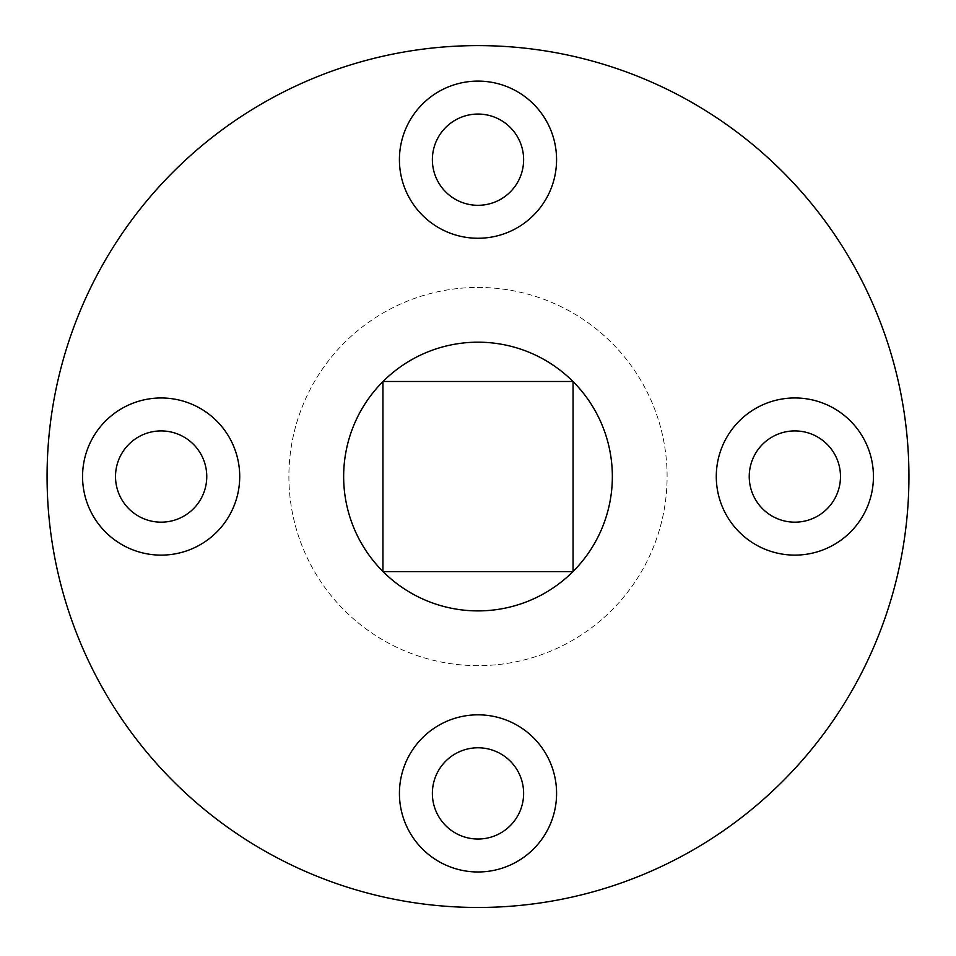 <?xml version="1.0" encoding="UTF-8"?>
<svg xmlns="http://www.w3.org/2000/svg" width="956" height="956" viewBox="0 0 956 956"><rect width="100%" height="100%" fill="white"/><g stroke="black" fill="none" stroke-linecap="round" stroke-linejoin="round"><path stroke-width="0.72" stroke-dasharray="4.78 3.58" d="M161.146 555.125A78.583 78.583 0 0 0 229.189 437.25A78.583 78.583 0 0 0 93.091 437.25A78.583 78.583 0 0 0 161.146 555.125M161.146 430.917A45.625 45.625 0 0 0 121.627 499.355A45.625 45.625 0 0 0 200.652 499.355A45.625 45.625 0 0 0 161.146 430.917M399.417 159.688A78.583 78.583 0 0 0 517.292 227.731A78.583 78.583 0 0 0 517.292 91.633A78.583 78.583 0 0 0 399.417 159.688M523.625 159.688A45.625 45.625 0 0 0 455.187 120.169A45.625 45.625 0 0 0 455.187 199.195A45.625 45.625 0 0 0 523.625 159.688M794.854 397.959A78.583 78.583 0 0 0 726.811 515.834A78.583 78.583 0 0 0 862.91 515.834A78.583 78.583 0 0 0 794.854 397.959M794.854 522.167A45.625 45.625 0 0 0 834.373 453.73A45.625 45.625 0 0 0 755.348 453.73A45.625 45.625 0 0 0 794.854 522.167M556.583 793.408A78.583 78.583 0 0 0 438.708 725.353A78.583 78.583 0 0 0 438.708 861.452A78.583 78.583 0 0 0 556.583 793.408M432.375 793.408A45.625 45.625 0 0 0 500.813 832.915A45.625 45.625 0 0 0 500.813 753.89A45.625 45.625 0 0 0 432.375 793.408M573.062 381.48L382.938 381.48L382.938 571.604L573.062 571.604L573.062 381.48M478 907.471A430.929 430.929 0 0 1 104.802 261.084A430.929 430.929 0 0 1 851.198 261.084A430.929 430.929 0 0 1 478 907.471M478 665.651A189.097 189.097 0 0 1 314.237 381.994A189.097 189.097 0 0 1 641.763 381.994A189.097 189.097 0 0 1 478 665.651A189.097 189.097 0 0 1 314.237 381.994A189.097 189.097 0 0 1 641.763 381.994A189.097 189.097 0 0 1 478 665.651"/><path stroke-width="1.43" d="M161.146 430.917A45.625 45.625 0 0 0 121.627 499.355A45.625 45.625 0 0 0 200.652 499.355A45.625 45.625 0 0 0 161.146 430.917M161.146 555.125A78.583 78.583 0 0 1 93.091 437.25A78.583 78.583 0 0 1 229.189 437.25A78.583 78.583 0 0 1 161.146 555.125M523.625 159.688A45.625 45.625 0 0 0 455.187 120.169A45.625 45.625 0 0 0 455.187 199.195A45.625 45.625 0 0 0 523.625 159.688M399.417 159.688A78.583 78.583 0 0 1 517.292 91.633A78.583 78.583 0 0 1 517.292 227.731A78.583 78.583 0 0 1 399.417 159.688M794.854 522.167A45.625 45.625 0 0 0 834.373 453.73A45.625 45.625 0 0 0 755.348 453.73A45.625 45.625 0 0 0 794.854 522.167M794.854 397.959A78.583 78.583 0 0 1 862.91 515.834A78.583 78.583 0 0 1 726.811 515.834A78.583 78.583 0 0 1 794.854 397.959M432.375 793.408A45.625 45.625 0 0 0 500.813 832.915A45.625 45.625 0 0 0 500.813 753.89A45.625 45.625 0 0 0 432.375 793.408M556.583 793.408A78.583 78.583 0 0 1 438.708 861.452A78.583 78.583 0 0 1 438.708 725.353A78.583 78.583 0 0 1 556.583 793.408M382.938 381.48L573.062 381.48L573.062 571.604L382.938 571.604L382.938 381.48M573.062 571.485A134.354 134.354 0 0 0 573.062 381.599M383.057 571.604A134.354 134.354 0 0 0 572.943 571.604M382.938 381.599A134.354 134.354 0 0 0 382.938 571.485M572.943 381.48A134.354 134.354 0 0 0 383.057 381.48M478 907.471A430.929 430.929 0 0 1 104.802 261.084A430.929 430.929 0 0 1 851.198 261.084A430.929 430.929 0 0 1 478 907.471"/></g></svg>
